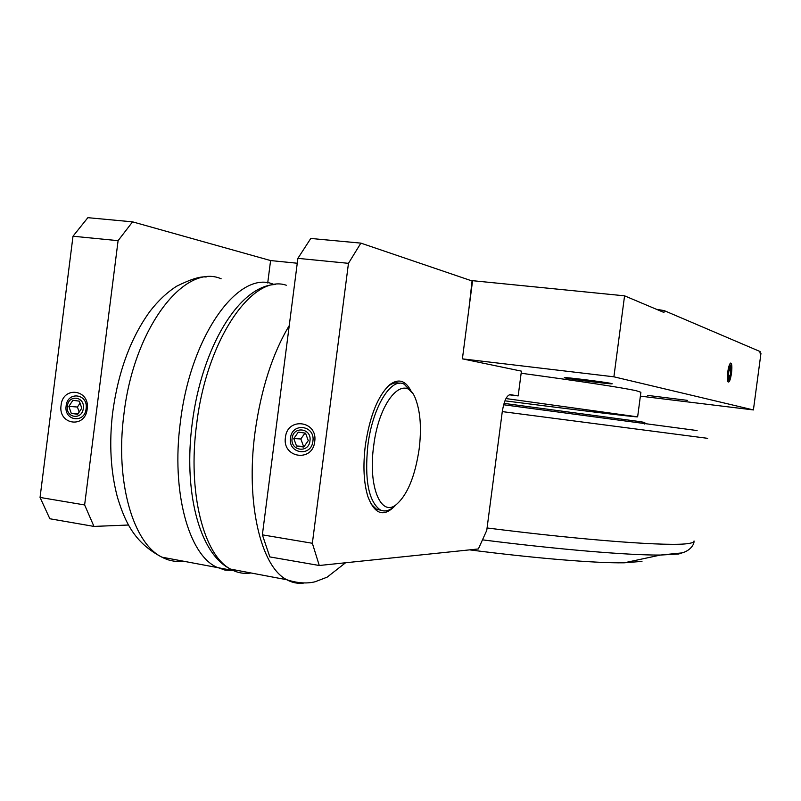 <?xml version="1.0" encoding="UTF-8"?>
<svg xmlns="http://www.w3.org/2000/svg" width="801" height="801" viewBox="0 0 801 801"><rect width="100%" height="100%" fill="white"/><g stroke="black" fill="none" stroke-linecap="round" stroke-linejoin="round"><path stroke-width="1.2" d="M644.605 424.009L644.805 422.467L639.819 421.596L504.039 403.384M641.971 561.391L624.239 562.803C595.794 563.263 535.018 558.327 469.656 549.866M697.1 430.558L503.639 404.765M727.658 380.966L728.189 380.425M731.493 373.236C730.372 380.175 729.17 383.008 727.909 381.727L727.759 372.014C728.489 367.028 729.421 364.055 730.532 363.083C731.894 363.143 732.214 366.528 731.493 373.236M521.141 373.236C581.516 381.446 619.824 387.253 636.064 390.658L640.89 392.27L637.646 416.79M505.962 398.558L637.646 416.86C635.754 417.221 574.227 409.732 504.94 400.83M611.423 383.499L612.224 383.789C612.365 384.47 571.614 379.414 565.296 377.962L564.315 377.641C563.914 376.921 605.796 382.127 611.423 383.499M687.388 400.36L647.478 395.384L687.388 400.36M730.913 373.046L729.26 378.913C728.149 379.584 727.849 377.351 728.359 372.205C729.25 366.948 730.122 365.166 730.953 366.848L730.913 373.046M290.493 438.017C287.869 453.817 311.349 457.291 312.901 441.231C315.474 425.311 291.954 422.057 290.493 438.017M314.713 441.621C312.66 462.638 282.002 458.052 285.426 437.436C287.329 416.59 318.057 420.785 314.713 441.621M66.133 405.917C63.72 420.835 84.656 423.939 86.108 408.77C88.47 393.732 67.514 390.838 66.133 405.917M87.179 409.051C85.266 428.895 57.922 424.8 61.076 405.316C62.868 385.631 90.263 389.376 87.179 409.051M370.923 503.809L376.27 509.096L381.416 510.387M411.724 392.45C406.187 380.675 398.938 378.032 389.977 384.51C378.062 395.324 369.852 415.639 365.326 445.456C362.863 466.012 363.734 483.083 367.929 496.69C374.878 514.783 384.14 517.576 395.704 505.081M395.544 505.211L391.889 508.365C387.634 511.298 383.609 511.719 379.814 509.646C368.5 500.865 364.505 479.569 367.819 445.746C372.455 407.098 391.329 376.59 404.295 384.28L411.684 392.4M309.967 440.86C308.735 453.636 290.052 450.893 292.125 438.307C293.306 425.591 312.01 428.195 309.967 440.86M83.284 408.42C82.133 420.485 65.472 418.032 67.384 406.147C68.486 394.132 85.166 396.455 83.284 408.42M419.153 449.031C415.008 476.715 407.248 495.348 395.874 504.93C380.705 516.935 368.049 486.127 373.616 446.417C379.263 397.897 406.578 370.803 416.13 400.49C420.535 413.136 421.546 429.316 419.153 449.031M399.459 383.309C395.854 382.157 392.049 383.158 388.034 386.302L387.554 386.703M730.732 366.267L729.761 364.075M656.399 309.266L664.219 310.618L663.969 312.47L624.57 295.829L613.896 376.81L753.411 409.942L760.95 353.401L759.949 352.981L760.129 351.559L760.039 353.021M753.411 409.942L640.379 396.135M664.219 310.618L760.129 351.559M613.896 376.81L462.397 358.858L521.421 371.143M624.57 295.829L472.58 280.69L462.397 358.858M319.269 565.496L269.837 556.915L262.368 534.848L297.882 258.353L310.778 238.458L360.881 243.124L348.465 263.329L312.36 543.268L319.269 565.496L478.367 548.955L486.758 530.382L502.267 411.714C504.059 400.84 506.753 395.153 510.347 394.643L510.217 394.623M297.261 263.229L270.588 260.565L267.714 282.983M270.588 260.565L132.576 221.847L87.86 217.682L73.001 236.225L118.087 240.66L132.576 221.847M128.53 525.015L93.967 526.417L84.626 504.94L118.087 240.66M521.401 371.294L518.177 395.914L509.226 394.793M518.177 395.914L510.347 394.643M262.368 534.848L312.36 543.268M297.882 258.353L348.465 263.329M468.965 308.395L472.069 280.961L360.881 243.124M93.967 526.417L49.842 518.758L40.05 497.441L84.626 504.94M40.05 497.441L73.001 236.225M730.182 375.579L728.93 377.952L728.379 374.998L729.09 369.672L730.342 367.309L730.882 370.272L730.182 375.579L728.449 375.379M729.04 370.062L730.882 370.272M296.52 445.997L293.797 438.548L298.302 432.129L305.541 433.151L308.275 440.62L303.749 447.048L296.52 445.997L304.17 446.457M71.259 413.366L68.876 406.357L72.921 400.27L79.369 401.181L81.782 408.2L77.717 414.297L71.259 413.366L78.007 413.857M304.991 433.071L300.846 438.978L293.797 438.548M80.04 403.133L77.437 407.038L68.876 406.357M300.846 438.978L303.539 446.367M77.437 407.038L79.169 412.115M683.674 552.36L678.687 553.992L660.455 555.053C628.635 555.303 559.328 549.576 482.472 539.854M707.653 438.337L502.287 411.604M694.036 540.965C694.257 542.067 692.434 542.908 688.57 543.489C670.787 546.642 587.734 540.715 487.068 527.969M286.287 285.236C252.776 273.602 206.908 338.703 196.696 423.709L196.605 424.38C187.454 492.565 203.704 555.203 230.548 569.111C236.886 572.705 243.494 574.027 250.373 573.075M289.251 325.586C272.53 353.501 261.146 388.885 255.098 431.729L254.968 432.74C245.517 502.998 260.956 566.938 286.808 579.744C292.195 582.717 297.792 583.839 303.619 583.098M233.401 570.582L224.811 570.042L216.51 567.098C188.625 554.392 171.194 491.604 180.295 422.728L180.385 422.067C190.688 334.117 239.839 268.475 274.182 284.605M182.988 561.221L181.717 561.351C174.868 561.922 168.25 560.53 161.882 557.156C133.176 543.278 115.084 481.842 123.825 414.968L123.945 413.997C133.997 327.309 184.881 262.778 221.126 278.768M693.976 541.496C694.317 544.059 690.452 550.808 681.771 552.93L660.455 555.053L624.239 562.803M233.361 570.562L161.882 557.156C133.897 542.507 124.846 521.261 117.417 497.231C110.638 471.479 109.036 443.384 112.611 412.956C118.137 371.974 130.583 338.092 149.957 311.319C158.107 300.796 166.978 292.435 176.58 286.247C190.728 279.239 200.57 276.165 206.137 277.016M729.26 378.913L728.039 380.635M379.814 509.646L376.27 509.096M395.874 504.93L391.889 508.365M345.571 562.763L327.138 577.161L315.083 581.776C306.683 583.829 297.261 583.158 286.808 579.744L230.548 569.111C198.478 553.341 183.399 489.822 192.26 422.958C201.752 347.734 238.928 285.717 275.444 284.495M388.034 386.302L389.977 384.51"/></g></svg>

